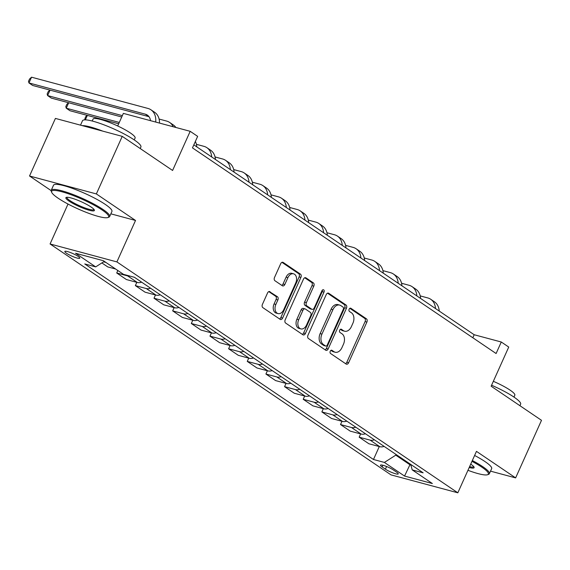 <?xml version="1.0" encoding="UTF-8"?>
<svg xmlns="http://www.w3.org/2000/svg" width="570" height="570" viewBox="0 0 570 570"><rect width="100%" height="100%" fill="white"/><g stroke="black" fill="none" stroke-linecap="round" stroke-linejoin="round"><path stroke-width="0.85" d="M330.251 351.22A1.76 1.204 105 0 0 330.564 353.5L346.125 364.038A2.515 1.717 105 0 0 346.489 364.202A2.515 1.717 105 0 0 348.605 362.769L366.888 322.079A2.515 1.717 105 0 0 366.446 318.829L350.885 308.292A1.76 1.204 105 0 0 350.628 308.171A1.76 1.204 105 0 0 349.146 309.175A1.76 1.204 105 0 0 349.46 311.455L351.476 312.816A8.044 5.493 105 0 1 352.908 323.226L351.384 326.617A8.044 5.493 105 0 1 344.615 331.213A8.044 5.493 105 0 1 343.446 330.671L341.437 329.31A1.76 1.204 105 0 0 341.181 329.189A1.76 1.204 105 0 0 339.699 330.201A1.76 1.204 105 0 0 340.012 332.474L342.029 333.835A8.044 5.493 105 0 1 343.461 344.244L341.936 347.636A8.044 5.493 105 0 1 335.167 352.232A8.044 5.493 105 0 1 333.999 351.697L331.989 350.329A1.76 1.204 105 0 0 331.733 350.215A1.76 1.204 105 0 0 330.251 351.22M66.526 253.265A8.194 1.375 -155.8 0 0 74.57 257.234A8.194 1.375 -155.8 0 0 79.779 258.174A8.194 1.375 -155.8 0 0 78.083 256.365A8.194 1.375 -155.8 0 0 70.032 252.396A8.194 1.375 -155.8 0 0 64.83 251.456A8.194 1.375 -155.8 0 0 66.526 253.265M270.03 291.712A2.515 1.717 105 0 0 269.667 291.541A2.515 1.717 105 0 0 267.544 292.98L262.414 304.394A2.515 1.717 105 0 0 262.863 307.643L280.148 319.35A2.515 1.717 105 0 0 280.511 319.521A2.515 1.717 105 0 0 282.627 318.081L300.91 277.398A2.515 1.717 105 0 0 300.461 274.142L283.183 262.435A2.515 1.717 105 0 0 282.82 262.271A2.515 1.717 105 0 0 280.704 263.703L274.505 277.497A2.515 1.717 105 0 0 274.954 280.746L282.349 285.755A2.515 1.717 105 0 0 282.713 285.926A2.515 1.717 105 0 0 284.829 284.487L287.907 277.647A6.726 4.596 105 0 1 293.564 273.807A6.726 4.596 105 0 1 295.737 282.955L283.703 309.745A6.726 4.596 105 0 1 278.039 313.586A6.726 4.596 105 0 1 275.866 304.437L277.875 299.97A2.515 1.717 105 0 0 277.426 296.721L269.261 291.505M490.521 471.148L515.629 477.888L541.5 420.318L491.141 386.211L508.739 347.059L501.279 342.007L496.099 353.521L192.468 147.879L197.647 136.365L190.188 131.314L123.362 113.38L117.698 125.977M110.858 213.835L135.525 220.455L96.359 193.928L122.237 136.358L172.589 170.459L190.188 131.314M135.525 220.455L116.9 261.908L457.831 492.808L391.006 474.874L50.075 243.967L116.9 261.908M515.629 477.888L476.463 451.362L457.831 492.808M307.964 335.238A2.515 1.717 105 0 0 308.413 338.495L325.698 350.201A2.515 1.717 105 0 0 326.061 350.365A2.515 1.717 105 0 0 328.178 348.933L346.46 308.242A2.515 1.717 105 0 0 346.011 304.993L328.733 293.286A2.515 1.717 105 0 0 328.363 293.115A2.515 1.717 105 0 0 326.247 294.555L307.964 335.238M302.919 334.775L285.641 323.069A2.515 1.717 105 0 1 285.192 319.82L303.475 279.129A2.515 1.717 105 0 1 305.591 277.697A2.515 1.717 105 0 1 305.955 277.861L313.35 282.87A2.515 1.717 105 0 1 313.799 286.126L306.382 302.627A2.515 1.717 105 0 0 306.831 305.876L311.74 309.197A2.515 1.717 105 0 0 312.103 309.368A2.515 1.717 105 0 0 314.22 307.928L321.943 290.75A1.76 1.204 105 0 1 323.425 289.745A1.76 1.204 105 0 1 323.995 292.139L305.399 333.507A2.515 1.717 105 0 1 303.283 334.939A2.515 1.717 105 0 1 302.919 334.775M96.359 193.928L29.533 175.995L55.411 118.417L122.237 136.358M396.606 472.167L393.321 469.944A7.937 1.332 -155.8 0 0 385.527 466.096A7.937 1.332 -155.8 0 0 380.482 465.184A7.937 1.332 -155.8 0 0 382.121 466.937L385.405 469.16A7.937 1.332 -155.8 0 0 393.2 473.007A7.937 1.332 -155.8 0 0 398.245 473.919A7.937 1.332 -155.8 0 0 396.606 472.167M410.692 464.393L412.217 469.894L423.139 472.822L134.427 277.291L123.505 274.355L103.362 260.711L75.546 253.244L95.689 266.888L84.766 263.953L373.471 459.491L384.401 462.427L395.765 455.152L396.065 454.482M412.217 469.894L432.359 483.531L404.543 476.064L384.401 462.427M68.015 204.046L50.075 243.967M29.533 175.995L51.157 190.637M501.279 342.007L474.183 334.74L193.829 144.858M410.236 464.087L409.937 464.757L410.863 464.999M395.765 455.152L409.937 464.757L404.543 476.064M472.829 337.761L474.183 334.74M379.285 446.552L373.471 459.491M360.639 433.92L359.171 437.19L368.868 443.759L379.798 446.688A10.246 7.282 -55.9 0 0 384.095 446.381M341.986 421.294L340.518 424.557L350.215 431.127L361.145 434.062A10.246 7.282 -55.9 0 0 365.441 433.749M323.34 408.661L321.872 411.925L331.569 418.494L342.492 421.43A10.246 7.282 -55.9 0 0 346.795 421.116M304.686 396.029L303.219 399.292L312.916 405.861L323.846 408.797A10.246 7.282 -55.9 0 0 328.142 408.483M286.033 383.396L284.565 386.659L294.262 393.229L305.192 396.164A10.246 7.282 -55.9 0 0 309.489 395.851M267.387 370.764L265.919 374.034L275.616 380.596L286.539 383.532A10.246 7.282 -55.9 0 0 290.842 383.218M248.734 358.131L247.266 361.401L256.963 367.971L267.893 370.899A10.246 7.282 -55.9 0 0 272.189 370.586M230.081 345.498L228.613 348.769L238.317 355.338L249.24 358.266A10.246 7.282 -55.9 0 0 253.543 357.96M211.434 332.873L209.967 336.136L219.664 342.705L230.594 345.641A10.246 7.282 -55.9 0 0 234.89 345.327M192.781 320.24L191.313 323.504L201.011 330.073L211.94 333.008A10.246 7.282 -55.9 0 0 216.237 332.695M174.135 307.608L172.667 310.871L182.364 317.44L193.287 320.376A10.246 7.282 -55.9 0 0 197.59 320.062M155.482 294.975L154.014 298.238L163.711 304.808L174.641 307.743A10.246 7.282 -55.9 0 0 178.937 307.43M136.828 282.342L135.361 285.613L145.058 292.175L155.988 295.11A10.246 7.282 -55.9 0 0 160.284 294.797M117.826 270.508L116.715 272.98L126.412 279.549L137.334 282.478A10.246 7.282 -55.9 0 0 141.638 282.164M101.873 262.927L107.759 266.917L115.646 269.033M359.171 437.19L370.094 440.118A10.246 7.282 -55.9 0 0 374.397 439.812M340.518 424.557L351.448 427.493A10.246 7.282 -55.9 0 0 355.744 427.179M321.872 411.925L332.794 414.86A10.246 7.282 -55.9 0 0 337.098 414.547M303.219 399.292L314.148 402.228A10.246 7.282 -55.9 0 0 318.445 401.914M284.565 386.659L295.495 389.595A10.246 7.282 -55.9 0 0 299.791 389.281M265.919 374.034L276.842 376.962A10.246 7.282 -55.9 0 0 281.145 376.649M247.266 361.401L258.196 364.33A10.246 7.282 -55.9 0 0 262.492 364.023M228.613 348.769L239.542 351.704A10.246 7.282 -55.9 0 0 243.839 351.391M209.967 336.136L220.889 339.072A10.246 7.282 -55.9 0 0 225.193 338.758M191.313 323.504L202.243 326.439A10.246 7.282 -55.9 0 0 206.54 326.126M172.667 310.871L183.59 313.806A10.246 7.282 -55.9 0 0 187.893 313.493M154.014 298.238L164.944 301.174A10.246 7.282 -55.9 0 0 169.24 300.86M135.361 285.613L146.291 288.541A10.246 7.282 -55.9 0 0 150.587 288.228M116.715 272.98L127.637 275.909A10.246 7.282 -55.9 0 0 129.924 276.079M103.59 261.829L105.949 262.464M104.324 261.366L95.689 266.888M330.949 350.365L332.196 351.213A8.044 5.493 105 0 0 333.357 351.747L335.167 352.232M344.615 331.213L342.805 330.728A8.044 5.493 105 0 1 341.644 330.187L340.397 329.346M345.541 363.639A2.515 1.717 105 0 0 346.802 362.285L365.085 321.594A2.515 1.717 105 0 0 364.636 318.345L349.845 308.32M325.114 349.802A2.515 1.717 105 0 0 326.368 348.448L344.658 307.757A2.515 1.717 105 0 0 344.209 304.508L327.508 293.194M325.506 345.94A1.76 1.204 105 0 0 325.762 346.061A1.76 1.204 105 0 0 327.244 345.057L343.29 309.339A1.76 1.204 105 0 0 342.976 307.066L340.853 305.627A8.044 5.493 105 0 0 339.692 305.093A8.044 5.493 105 0 0 332.916 309.681L321.943 334.098A8.044 5.493 105 0 0 323.382 344.501L325.506 345.94L323.703 345.456A1.76 1.204 105 0 0 323.952 345.577A1.76 1.204 105 0 0 324.237 345.598M339.692 305.093L337.882 304.601A8.044 5.493 105 0 0 331.113 309.197L332.916 309.681M323.703 345.456L321.58 344.016A8.044 5.493 105 0 1 320.141 333.614L331.113 309.197M304.736 277.768L311.548 282.385L313.35 282.87M312.103 309.368L310.301 308.883A2.515 1.717 105 0 1 309.938 308.712L305.028 305.392A2.515 1.717 105 0 1 304.579 302.136L311.997 285.641A2.515 1.717 105 0 0 311.548 282.385M302.342 334.376A2.515 1.717 105 0 0 303.596 333.022L322.185 291.655A1.76 1.204 105 0 0 322.349 290.137M298.687 319.749A6.726 4.596 105 0 0 300.867 328.897A6.726 4.596 105 0 0 306.525 325.05L310.764 315.616A2.515 1.717 105 0 0 310.315 312.367L305.413 309.04A2.515 1.717 105 0 0 305.05 308.876A2.515 1.717 105 0 0 302.934 310.308L298.687 319.749L296.885 319.264A6.726 4.596 105 0 0 299.058 328.413L300.867 328.897M305.05 308.876L303.24 308.391A2.515 1.717 105 0 0 301.124 309.823L302.934 310.308M296.885 319.264L301.124 309.823M278.039 313.586L276.236 313.101A6.726 4.596 105 0 1 274.063 303.953L276.065 299.485A2.515 1.717 105 0 0 275.616 296.236L268.805 291.619M293.564 273.807L291.762 273.322A6.726 4.596 105 0 0 286.097 277.163L287.907 277.647M281.765 285.363A2.515 1.717 105 0 0 283.026 284.002L286.097 277.163M279.564 318.958A2.515 1.717 105 0 0 280.825 317.597L299.108 276.906A2.515 1.717 105 0 0 298.659 273.657L281.958 262.35M420.204 295.894L427.7 297.911A19.209 13.652 124.1 0 1 430.713 299.271A19.209 13.652 124.1 0 1 435.509 308.541M430.713 299.271L434.44 301.801A19.209 13.652 124.1 0 1 439.242 311.07M401.558 283.262L409.053 285.278A19.209 13.652 124.1 0 1 412.06 286.646A19.209 13.652 124.1 0 1 416.862 295.908M412.06 286.646L415.794 289.168A19.209 13.652 124.1 0 1 420.589 298.438M382.905 270.629L390.4 272.645A19.209 13.652 124.1 0 1 393.407 274.013A19.209 13.652 124.1 0 1 398.209 283.283M393.407 274.013L397.14 276.536A19.209 13.652 124.1 0 1 401.943 285.805M364.251 258.003L371.747 260.013A19.209 13.652 124.1 0 1 374.761 261.381A19.209 13.652 124.1 0 1 379.556 270.65M374.761 261.381L378.487 263.903A19.209 13.652 124.1 0 1 383.289 273.173M345.605 245.371L353.101 247.38A19.209 13.652 124.1 0 1 356.108 248.748A19.209 13.652 124.1 0 1 360.91 258.018M356.108 248.748L359.841 251.277A19.209 13.652 124.1 0 1 364.636 260.54M467.949 470.3A31.243 5.251 -155.8 0 0 487.571 474.724A31.243 5.251 -155.8 0 0 481.892 467.201A31.243 5.251 -155.8 0 0 471.974 461.351M472.338 460.532A32.013 5.379 24.2 0 1 482.74 466.652A32.013 5.379 24.2 0 1 489.366 473.72A32.013 5.379 24.2 0 1 488.568 474.361L487.571 474.724M470.72 464.137A15.625 2.622 24.2 0 1 470.877 464.244A15.625 2.622 24.2 0 1 474.083 467.186A15.625 2.622 24.2 0 1 469.203 467.514M491.582 385.234A32.013 5.379 24.2 0 1 513.997 397.105A32.013 5.379 24.2 0 1 520.624 404.173L519.933 405.705M493.342 381.316A23.049 3.869 24.2 0 1 510.057 390.115A23.049 3.869 24.2 0 1 514.824 395.202L513.976 397.091M474.618 455.466A32.013 5.379 24.2 0 1 485.02 461.586A32.013 5.379 24.2 0 1 491.646 468.654L489.366 473.72M469.587 466.652A14.856 2.494 -155.8 0 0 473.713 466.68A14.856 2.494 -155.8 0 0 473.734 466.63M58.097 198.189A31.243 5.251 -155.8 0 0 86.419 212.432A31.243 5.251 -155.8 0 0 107.844 217.541A31.243 5.251 -155.8 0 0 102.165 210.024A31.243 5.251 -155.8 0 0 69.184 194.049A31.243 5.251 -155.8 0 0 51.678 192.304A31.243 5.251 -155.8 0 0 58.097 198.189M51.678 192.304L51.293 191.32A32.013 5.379 24.2 0 1 51.243 190.294A32.013 5.379 24.2 0 1 71.578 193.964A32.013 5.379 24.2 0 1 103.02 209.475A32.013 5.379 24.2 0 1 109.639 216.536A32.013 5.379 24.2 0 1 108.841 217.184L107.844 217.541M69.112 201.146A15.625 2.622 24.2 0 1 66.27 197.391A15.625 2.622 24.2 0 1 76.986 199.942A15.625 2.622 24.2 0 1 91.15 207.067A15.625 2.622 24.2 0 1 94.356 210.009A15.625 2.622 24.2 0 1 85.607 209.133A15.625 2.622 24.2 0 1 69.112 201.146M66.918 197.277A14.856 2.494 -155.8 0 0 66.889 197.327A14.856 2.494 -155.8 0 0 69.968 200.604A14.856 2.494 -155.8 0 0 84.552 207.801A14.856 2.494 -155.8 0 0 93.993 209.504A14.856 2.494 -155.8 0 0 94.007 209.454M80.513 125.158L82.493 120.747A32.013 5.379 24.2 0 1 102.828 124.417A32.013 5.379 24.2 0 1 134.271 139.928A32.013 5.379 24.2 0 1 140.897 146.996L140.206 148.528M92.205 121.018L93.052 119.123A23.049 3.869 24.2 0 1 107.694 121.766A23.049 3.869 24.2 0 1 130.331 132.938A23.049 3.869 24.2 0 1 135.104 138.018L134.249 139.914M51.243 190.294L53.516 185.229A32.013 5.379 24.2 0 1 73.851 188.898A32.013 5.379 24.2 0 1 105.293 204.409A32.013 5.379 24.2 0 1 111.92 211.47L109.639 216.536M82.237 125.621A32.013 5.379 24.2 0 1 102.757 131.129M326.952 232.738L334.447 234.747A19.209 13.652 124.1 0 1 337.461 236.115A19.209 13.652 124.1 0 1 342.257 245.385M337.461 236.115L341.188 238.645A19.209 13.652 124.1 0 1 345.99 247.914M308.306 220.106L315.801 222.115A19.209 13.652 124.1 0 1 318.808 223.483A19.209 13.652 124.1 0 1 323.61 232.752M318.808 223.483L322.535 226.012A19.209 13.652 124.1 0 1 327.337 235.282M289.653 207.473L297.148 209.489A19.209 13.652 124.1 0 1 300.155 210.85A19.209 13.652 124.1 0 1 304.957 220.12M300.155 210.85L303.888 213.38A19.209 13.652 124.1 0 1 308.684 222.649M270.999 194.84L278.495 196.857A19.209 13.652 124.1 0 1 281.509 198.225A19.209 13.652 124.1 0 1 286.304 207.487M281.509 198.225L285.235 200.747A19.209 13.652 124.1 0 1 290.037 210.017M252.353 182.208L259.849 184.224A19.209 13.652 124.1 0 1 262.856 185.592A19.209 13.652 124.1 0 1 267.658 194.862M262.856 185.592L266.589 188.114A19.209 13.652 124.1 0 1 271.384 197.384M233.7 169.582L241.195 171.591A19.209 13.652 124.1 0 1 244.202 172.959A19.209 13.652 124.1 0 1 249.005 182.229M244.202 172.959L247.936 175.482A19.209 13.652 124.1 0 1 252.738 184.751M215.047 156.95L222.542 158.959A19.209 13.652 124.1 0 1 225.556 160.327A19.209 13.652 124.1 0 1 230.351 169.596M225.556 160.327L229.283 162.856A19.209 13.652 124.1 0 1 234.085 172.119M84.631 119.871L85.486 116.936L87.196 115.354M196.401 144.317L203.896 146.326A19.209 13.652 124.1 0 1 206.903 147.694A19.209 13.652 124.1 0 1 211.705 156.964M206.903 147.694L210.636 150.224A19.209 13.652 124.1 0 1 215.432 159.493M87.352 115.397L85.343 119.864M119.287 122.443L66.255 108.207L69.982 110.737L118.674 123.804M68.699 102.764L66.255 108.207L65.799 106.611L66.84 104.31L68.55 102.721M195.353 141.46A19.209 13.652 124.1 0 1 196.785 146.861M122.343 115.639L47.602 95.575L51.336 98.104L121.731 117M50.053 90.131L47.602 95.575L47.153 93.979L48.186 91.677L49.896 90.096M159.101 119.052L166.597 121.068A19.209 13.652 124.1 0 1 169.603 122.429A19.209 13.652 124.1 0 1 173.195 126.754M169.603 122.429L173.33 124.958A19.209 13.652 124.1 0 1 175.888 127.473M150.501 120.662A12.804 9.099 -55.9 0 0 147.359 115.104A12.804 9.099 -55.9 0 0 145.357 114.192L28.956 82.949L32.682 85.471L149.005 116.693M31.542 77.192L28.956 82.949L28.5 81.346L29.533 79.045L31.542 77.192L147.944 108.435A19.209 13.652 124.1 0 1 150.95 109.803A19.209 13.652 124.1 0 1 155.71 122.058M150.95 109.803L154.684 112.326A19.209 13.652 124.1 0 1 159.522 123.084M370.094 440.118L379.798 446.688M351.448 427.493L361.145 434.062M332.794 414.86L342.492 421.43M314.148 402.228L323.846 408.797M295.495 389.595L305.192 396.164M276.842 376.962L286.539 383.532M258.196 364.33L267.893 370.899M239.542 351.704L249.24 358.266M220.889 339.072L230.594 345.641M202.243 326.439L211.94 333.008M183.59 313.806L193.287 320.376M164.944 301.174L174.641 307.743M146.291 288.541L155.988 295.11M127.637 275.909L137.334 282.478M386.595 466.509L385.405 469.16M382.883 465.255L382.121 466.937M332.196 351.213L333.999 351.697M340.903 329.168L341.437 329.31M341.644 330.187L343.446 330.671M350.351 308.142L350.885 308.292M364.636 318.345L366.446 318.829M365.085 321.594L366.888 322.079M346.802 362.285L348.605 362.769M331.455 350.187L331.989 350.329M327.964 293.08L328.733 293.286M344.209 304.508L346.011 304.993M344.658 307.757L346.46 308.242M326.368 348.448L328.178 348.933M320.141 333.614L321.943 334.098M321.58 344.016L323.382 344.501M305.192 277.654L305.955 277.861M311.997 285.641L313.799 286.126M304.579 302.136L306.382 302.627M305.028 305.392L306.831 305.876M309.938 308.712L311.74 309.197M322.185 291.655L323.995 292.139M303.596 333.022L305.399 333.507M275.616 296.236L277.426 296.721M276.065 299.485L277.875 299.97M274.063 303.953L275.866 304.437M283.026 284.002L284.829 284.487M282.421 262.236L283.183 262.435M298.659 273.657L300.461 274.142M299.108 276.906L300.91 277.398M280.825 317.597L282.627 318.081M148.955 116.629L145.357 114.192M323.952 345.577L325.762 346.061"/></g></svg>
